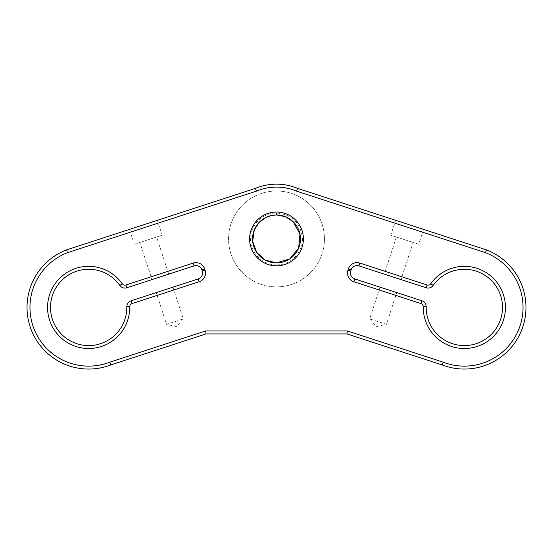 <?xml version="1.0" encoding="UTF-8"?>
<svg xmlns="http://www.w3.org/2000/svg" width="553" height="553" viewBox="0 0 553 553"><rect width="100%" height="100%" fill="white"/><g stroke="black" fill="none" stroke-linecap="round" stroke-linejoin="round"><path stroke-width="0.41" stroke-dasharray="2.77 2.07" d="M276.5 264.859C262.64 265.219 250.205 252.769 250.571 238.903C250.233 225.036 262.716 212.642 276.5 213.009C292.178 214.529 300.818 223.122 302.429 238.799C302.864 252.728 290.353 265.24 276.5 264.859L276.5 262.903M324.438 238.937A47.938 47.938 0 0 1 252.534 280.454A47.938 47.938 0 0 1 252.534 197.421A47.938 47.938 0 0 1 324.438 238.937A47.938 47.938 0 0 0 252.534 197.421A47.938 47.938 0 0 0 252.534 280.454A47.938 47.938 0 0 0 324.438 238.937M172.958 287.166L183.285 318.874L176.552 326.629L166.543 324.328L183.285 318.874L166.543 324.328L156.216 292.62L172.958 287.166L156.216 292.62M198.292 278.912L131.096 300.797A6.214 6.214 0 0 0 126.81 306.804A38.157 38.157 0 0 1 77.081 343.779A38.157 38.157 0 0 1 57.892 284.857A38.157 38.157 0 0 1 119.849 285.445A6.214 6.214 0 0 0 126.851 287.774L194.055 265.889A6.214 6.214 0 0 1 201.886 269.871L202.28 271.081A6.214 6.214 0 0 1 198.292 278.912L199.204 281.705A9.145 9.145 0 0 0 205.066 270.175L202.28 271.081M119.849 285.445L122.248 283.758A41.088 41.088 0 0 0 55.521 283.122A41.088 41.088 0 0 0 76.19 346.572A41.088 41.088 0 0 0 129.741 306.763A3.277 3.277 0 0 1 132.008 303.59L199.204 281.705M296.581 191.131L485.486 252.659A58.701 58.701 0 0 1 519.101 328.565A58.701 58.701 0 0 1 443.195 362.18L347.408 330.977L205.592 330.977L109.805 362.18A58.701 58.701 0 0 1 33.899 328.565A58.701 58.701 0 0 1 67.514 252.659L66.533 249.894A61.639 61.639 0 0 0 31.134 329.547A61.639 61.639 0 0 0 110.787 364.945L206.062 333.915L346.938 333.915L442.213 364.945A61.639 61.639 0 0 0 521.866 329.547A61.639 61.639 0 0 0 486.467 249.894L297.604 188.379L296.581 191.131A51.851 51.851 0 0 0 256.419 191.131L67.514 252.659M276.5 190.999A47.938 47.938 0 0 0 228.562 238.937A47.938 47.938 0 0 0 276.5 286.876A47.938 47.938 0 0 0 324.438 238.937A47.938 47.938 0 0 0 276.5 190.999A47.938 47.938 0 0 1 324.438 238.937A47.938 47.938 0 0 1 276.5 286.876A47.938 47.938 0 0 1 228.562 238.937A47.938 47.938 0 0 1 276.5 190.999M201.886 269.871L204.672 268.965L205.066 270.175M204.672 268.965A9.145 9.145 0 0 0 193.142 263.097L125.946 284.989L126.851 287.774M122.248 283.758A3.277 3.277 0 0 0 125.946 284.989M350.72 271.081L347.934 270.175A9.145 9.145 0 0 0 353.796 281.705L420.992 303.59A3.277 3.277 0 0 1 423.259 306.763A41.088 41.088 0 0 0 476.81 346.572A41.088 41.088 0 0 0 497.479 283.122A41.088 41.088 0 0 0 430.752 283.758L433.151 285.445A38.157 38.157 0 0 1 495.108 284.857A38.157 38.157 0 0 1 475.919 343.779A38.157 38.157 0 0 1 426.19 306.804A6.214 6.214 0 0 0 421.904 300.797L354.708 278.912A6.214 6.214 0 0 1 350.72 271.081L351.114 269.871A6.214 6.214 0 0 1 358.945 265.889L426.149 287.774A6.214 6.214 0 0 0 433.151 285.445M426.149 287.774L427.054 284.989A3.277 3.277 0 0 0 430.752 283.758M427.054 284.989L359.858 263.097A9.145 9.145 0 0 0 348.328 268.965L351.114 269.871M347.934 270.175L348.328 268.965M486.467 249.894L485.486 252.659M442.213 364.945L443.195 362.18M347.408 330.977L346.938 333.915M205.592 330.977L206.062 333.915M109.805 362.18L110.787 364.945M297.604 188.379A54.788 54.788 0 0 0 255.396 188.379L66.533 249.894M255.396 188.379L256.419 191.131M151.971 279.597L168.713 274.143L151.971 279.597L139.874 242.47L156.623 237.016L139.874 242.47M157.356 220.308L129.45 229.398L157.356 220.308L162.202 235.198L134.296 244.288L162.202 235.198M395.644 220.308L423.55 229.398L395.644 220.308L390.798 235.198L418.704 244.288L423.55 229.398M396.784 292.62L380.042 287.166L396.784 292.62L386.457 324.328L369.715 318.874L386.457 324.328L376.448 326.629L369.715 318.874L380.042 287.166M401.029 279.597L384.287 274.143L401.029 279.597L413.126 242.47L396.377 237.016L413.126 242.47M168.713 274.143L156.623 237.016M129.45 229.398L134.296 244.288M418.704 244.288L390.798 235.198M396.377 237.016L384.287 274.143M276.5 213.009L276.5 214.965M132.008 303.59L131.096 300.797M129.741 306.763L126.81 306.804M193.142 263.097L194.055 265.889M426.19 306.804L423.259 306.763M358.945 265.889L359.858 263.097M353.796 281.705L354.708 278.912M421.904 300.797L420.992 303.59"/><path stroke-width="0.83" d="M276.5 262.903L265.281 260.117L256.661 252.382L252.673 241.516L254.235 230.062L258.97 222.589L265.806 217.488L271.509 215.49L276.5 214.965L285.466 216.707L293.263 221.808L299.968 234.092L298.682 248.021L289.841 258.845L276.5 262.903A23.973 23.973 0 0 1 252.527 238.937A23.973 23.973 0 0 1 276.5 214.965A23.973 23.973 0 0 1 300.473 238.937A23.973 23.973 0 0 1 276.5 262.903M131.096 300.797L198.292 278.912A6.214 6.214 0 0 0 202.28 271.081L201.886 269.871A6.214 6.214 0 0 0 194.055 265.889L126.851 287.774A6.214 6.214 0 0 1 119.849 285.445A38.157 38.157 0 0 0 57.892 284.857A38.157 38.157 0 0 0 77.081 343.779A38.157 38.157 0 0 0 126.81 306.804A6.214 6.214 0 0 1 131.096 300.797L132.008 303.59A3.277 3.277 0 0 0 129.741 306.763A41.088 41.088 0 0 1 76.19 346.572A41.088 41.088 0 0 1 55.521 283.122A41.088 41.088 0 0 1 122.248 283.758L119.849 285.445M202.28 271.081L205.066 270.175A9.145 9.145 0 0 1 199.204 281.705L132.008 303.59M296.581 191.131A51.851 51.851 0 0 0 256.419 191.131L67.514 252.659A58.701 58.701 0 0 0 33.899 328.565A58.701 58.701 0 0 0 109.805 362.18L205.592 330.977L347.408 330.977L443.195 362.18A58.701 58.701 0 0 0 519.101 328.565A58.701 58.701 0 0 0 485.486 252.659L296.581 191.131L297.604 188.379L486.467 249.894A61.639 61.639 0 0 1 521.866 329.547A61.639 61.639 0 0 1 442.213 364.945L346.938 333.915L206.062 333.915L110.787 364.945A61.639 61.639 0 0 1 31.134 329.547A61.639 61.639 0 0 1 66.533 249.894L255.396 188.379A54.788 54.788 0 0 1 297.604 188.379M433.151 285.445L430.752 283.758A41.088 41.088 0 0 1 497.479 283.122A41.088 41.088 0 0 1 476.81 346.572A41.088 41.088 0 0 1 423.259 306.763A3.277 3.277 0 0 0 420.992 303.59L353.796 281.705A9.145 9.145 0 0 1 347.934 270.175L350.72 271.081A6.214 6.214 0 0 0 354.708 278.912L421.904 300.797A6.214 6.214 0 0 1 426.19 306.804A38.157 38.157 0 0 0 475.919 343.779A38.157 38.157 0 0 0 495.108 284.857A38.157 38.157 0 0 0 433.151 285.445A6.214 6.214 0 0 1 426.149 287.774L358.945 265.889A6.214 6.214 0 0 0 351.114 269.871L350.72 271.081M351.114 269.871L348.328 268.965L347.934 270.175M348.328 268.965A9.145 9.145 0 0 1 359.858 263.097L427.054 284.989L426.149 287.774M430.752 283.758A3.277 3.277 0 0 1 427.054 284.989M126.851 287.774L125.946 284.989L193.142 263.097A9.145 9.145 0 0 1 204.672 268.965L201.886 269.871M205.066 270.175L204.672 268.965M125.946 284.989A3.277 3.277 0 0 1 122.248 283.758M276.5 265.841A26.903 26.903 -5 0 1 249.597 238.937A26.903 26.903 -5 0 1 276.5 212.034A26.903 26.903 -5.2 0 1 303.403 238.937A26.903 26.903 -5.2 0 1 276.5 265.841M255.396 188.379L256.419 191.131M66.533 249.894L67.514 252.659M109.805 362.18L110.787 364.945M205.592 330.977L206.062 333.915M347.408 330.977L346.938 333.915M443.195 362.18L442.213 364.945M486.467 249.894L485.486 252.659M199.204 281.705L198.292 278.912M126.81 306.804L129.741 306.763M421.904 300.797L420.992 303.59M354.708 278.912L353.796 281.705M359.858 263.097L358.945 265.889M423.259 306.763L426.19 306.804M194.055 265.889L193.142 263.097"/></g></svg>
